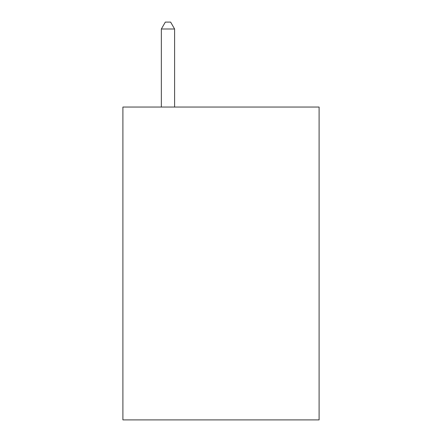 <?xml version="1.0" encoding="UTF-8"?>
<svg xmlns="http://www.w3.org/2000/svg" width="442" height="442" viewBox="0 0 442 442"><rect width="100%" height="100%" fill="white"/><g stroke="black" fill="none" stroke-linecap="round" stroke-linejoin="round"><path stroke-width="0.66" d="M319.096 107.047L319.096 419.9L122.904 419.9L122.904 107.047L319.096 107.047M174.601 107.047L174.601 28.995L161.347 28.995L161.347 107.047M161.347 28.995L165.325 22.1L170.623 22.1L174.601 28.995"/></g></svg>
